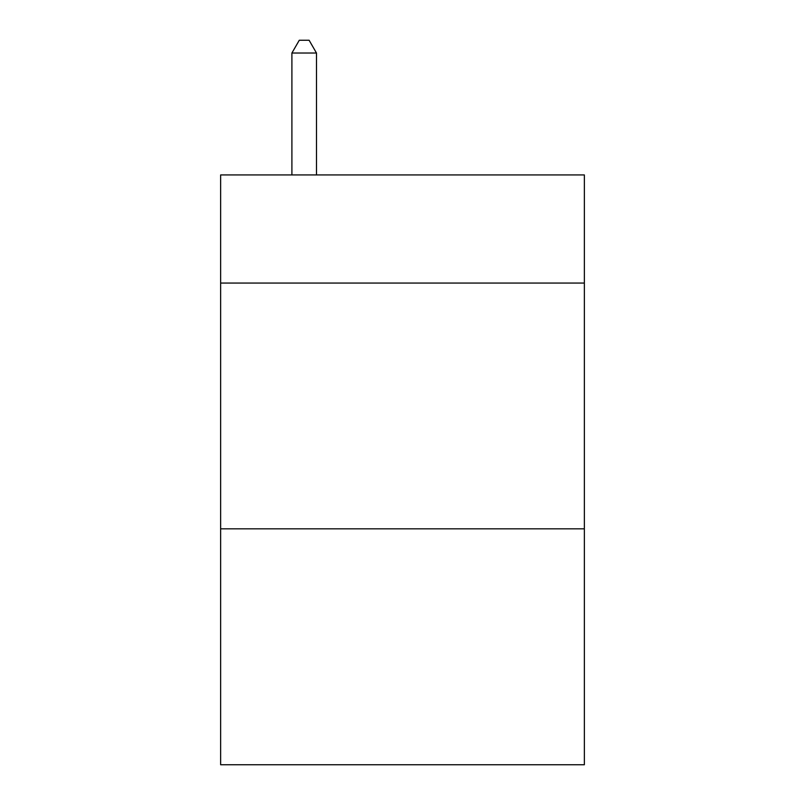 <?xml version="1.0" encoding="UTF-8"?>
<svg xmlns="http://www.w3.org/2000/svg" width="805" height="805" viewBox="0 0 805 805"><rect width="100%" height="100%" fill="white"/><g stroke="black" fill="none" stroke-linecap="round" stroke-linejoin="round"><path stroke-width="1.21" d="M584.36 283.058L584.36 174.927L220.64 174.927L220.64 283.058L584.36 283.058L584.36 764.75L220.64 764.75L220.64 283.058M584.36 528.825L220.64 528.825M316.486 174.927L316.486 53.029L291.903 53.029L291.903 174.927M291.903 53.029L299.279 40.25L309.11 40.25L316.486 53.029"/></g></svg>
